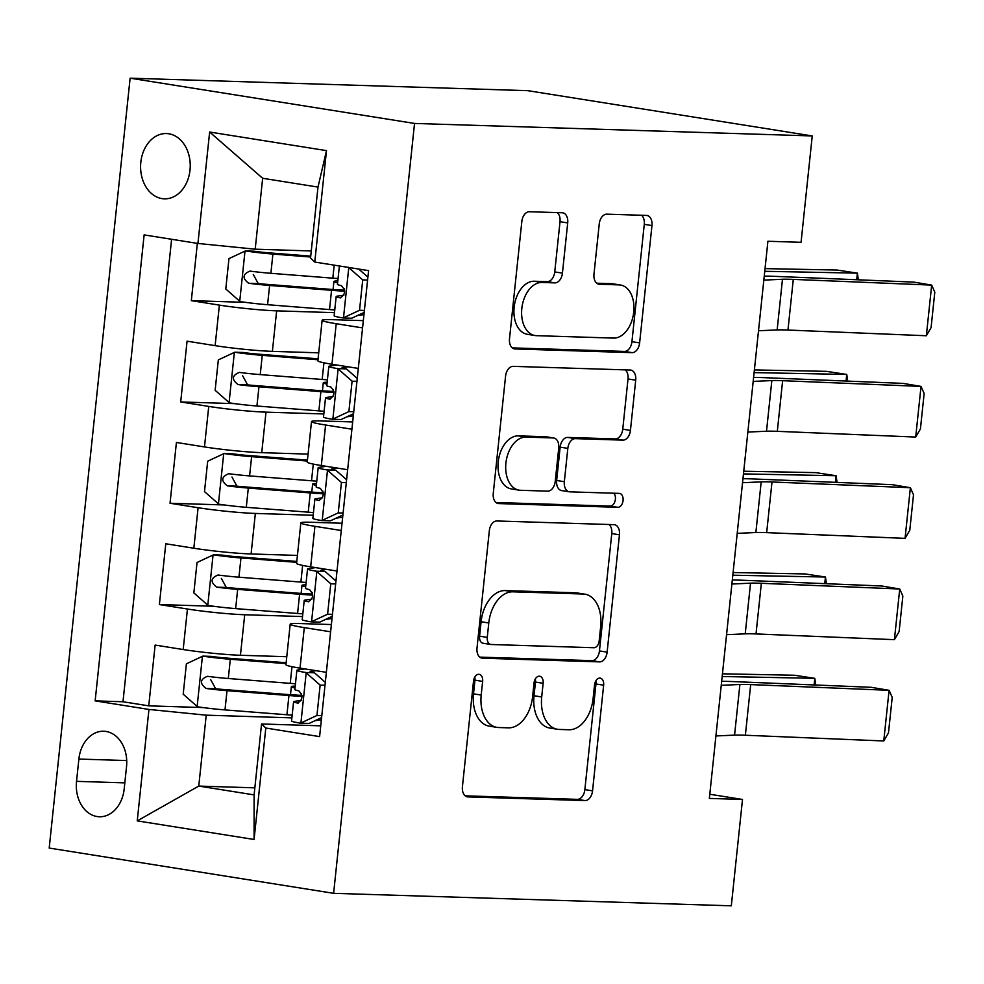 <?xml version="1.0" encoding="UTF-8"?>
<svg xmlns="http://www.w3.org/2000/svg" width="984" height="984" viewBox="0 0 984 984"><rect width="100%" height="100%" fill="white"/><g stroke="black" fill="none" stroke-linecap="round" stroke-linejoin="round"><path stroke-width="1.48" d="M478.814 674.286A7.011 4.539 99 0 0 473.525 681.1L462.418 786.757A10.012 6.482 99 0 0 467.351 796.856A10.012 6.482 99 0 0 467.88 796.905L585 800.582A10.012 6.482 99 0 0 592.553 790.841L603.647 685.196A7.011 4.539 99 0 0 600.203 678.124A7.011 4.539 99 0 0 599.834 678.087A7.011 4.539 99 0 0 594.545 684.913L593.106 698.579A32.054 20.738 99 0 1 568.937 729.747L559.183 729.439A32.054 20.738 99 0 1 557.485 729.279A32.054 20.738 99 0 1 541.704 696.967L543.143 683.29A7.011 4.539 99 0 0 539.687 676.229A7.011 4.539 99 0 0 539.318 676.192A7.011 4.539 99 0 0 534.029 683.007L532.602 696.684A32.054 20.738 99 0 1 508.433 727.84L498.679 727.533A32.054 20.738 99 0 1 496.981 727.373A32.054 20.738 99 0 1 481.201 695.061L482.64 681.395A7.011 4.539 99 0 0 479.183 674.323A7.011 4.539 99 0 0 478.814 674.286M140.823 162.274A32.657 24.821 -88.2 0 0 164.389 198.829A32.657 24.821 -88.2 0 0 190.01 170.109A32.657 24.821 -88.2 0 0 166.444 133.553A32.657 24.821 -88.2 0 0 140.823 162.274M567.707 222.913A10.012 6.482 99 0 0 562.774 212.815A10.012 6.482 99 0 0 562.245 212.765L529.392 211.732A10.012 6.482 99 0 0 521.84 221.474L509.503 338.803A10.012 6.482 99 0 0 514.435 348.902A10.012 6.482 99 0 0 514.964 348.951L632.072 352.641A10.012 6.482 99 0 0 639.625 342.899L651.961 225.57A10.012 6.482 99 0 0 647.029 215.471A10.012 6.482 99 0 0 646.5 215.422L606.808 214.168A10.012 6.482 99 0 0 599.256 223.909L593.979 274.118A10.012 6.482 99 0 0 598.912 284.216A10.012 6.482 99 0 0 599.441 284.265L619.12 284.893A26.802 17.331 99 0 1 620.547 285.028A26.802 17.331 99 0 1 633.61 313.121A26.802 17.331 99 0 1 613.536 338.09L536.44 335.667A26.802 17.331 99 0 1 535.013 335.532A26.802 17.331 99 0 1 521.951 307.426A26.802 17.331 99 0 1 542.024 282.469L554.878 282.875A10.012 6.482 99 0 0 562.43 273.134L567.707 222.913L560.019 221.695A10.012 6.482 99 0 0 557.264 212.618M333.613 893.324L731.321 905.821L742.502 799.463L709.353 798.418L767.914 241.264L801.062 242.31L812.243 135.94L414.535 123.443L333.613 893.324L49.2 848.06L130.122 78.179L414.535 123.443M496.883 520.979A10.012 6.482 99 0 0 489.331 530.708L477.006 648.05A10.012 6.482 99 0 0 481.939 658.136A10.012 6.482 99 0 0 482.467 658.198L599.576 661.875A10.012 6.482 99 0 0 607.128 652.134L619.453 534.804A10.012 6.482 99 0 0 614.533 524.706A10.012 6.482 99 0 0 613.991 524.657L496.883 520.979M493.255 493.427L505.579 376.097A10.012 6.482 99 0 1 513.131 366.356L630.252 370.033A10.012 6.482 99 0 1 630.781 370.082A10.012 6.482 99 0 1 635.713 380.181L630.436 430.402A10.012 6.482 99 0 1 622.884 440.131L575.382 438.643A10.012 6.482 99 0 0 567.829 448.384L564.336 481.693A10.012 6.482 99 0 0 569.269 491.791A10.012 6.482 99 0 0 569.798 491.84L619.243 493.39A7.011 4.539 99 0 1 619.612 493.427A7.011 4.539 99 0 1 623.032 500.782A7.011 4.539 99 0 1 617.78 507.313L498.716 503.574A10.012 6.482 99 0 1 498.187 503.525A10.012 6.482 99 0 1 493.255 493.427M197.353 243.368L191.327 300.649L245.471 302.359M334.474 312.666L276.652 310.846A40.824 2.546 -174 0 1 219.383 305.114L215.127 345.642L187.071 341.177L180.687 401.952L234.832 403.649M323.822 413.957L266 412.148A40.824 2.546 -174 0 1 208.743 406.417L204.475 446.933L176.419 442.468L170.035 503.254L224.18 504.952M313.183 515.259L255.348 513.439A40.824 2.546 -174 0 1 198.092 507.719L193.836 548.236L165.779 543.771L159.383 604.557L187.44 609.022A40.824 2.546 6 0 0 244.708 614.742L302.531 616.562M213.54 606.255L159.383 604.557M215.127 345.642A40.824 2.546 6 0 0 272.383 351.362L318.718 352.826M204.475 446.933A40.824 2.546 6 0 0 261.744 452.665L308.078 454.116M193.836 548.236A40.824 2.546 6 0 0 251.092 553.967L297.426 555.419M124.193 788.922L126.53 766.647A31.636 24.047 -88.2 0 0 103.701 731.223A31.636 24.047 -88.2 0 0 78.88 759.058L76.531 781.345A31.636 24.047 -88.2 0 0 99.372 816.757A31.636 24.047 -88.2 0 0 124.193 788.922M197.932 243.466L209.641 132.028L326.491 150.626L314.769 262.064L310.538 258.005L317.992 187.083L262.654 178.276L255.2 249.186L197.932 243.466L144.131 234.893L95.153 700.879L148.953 709.439L206.222 715.171L291.891 717.865M314.769 262.064L368.582 270.625L319.603 736.61L265.803 728.037L254.081 839.475L137.243 820.877L148.953 709.439M363.33 320.636L331.989 319.652A40.824 2.546 -174 0 0 322.137 320.28L317.881 360.796A40.824 2.546 6 0 0 331.965 364.24L358.299 368.422M352.678 421.939L321.35 420.955A40.824 2.546 -174 0 0 311.498 421.582L307.229 462.099A40.824 2.546 6 0 0 321.325 465.53L347.659 469.725M342.026 523.242L310.698 522.258A40.824 2.546 -174 0 0 300.846 522.885L296.59 563.402A40.824 2.546 6 0 0 310.673 566.833L337.008 571.028M171.597 239.272L122.988 701.752L148.744 705.848L155.128 645.074L183.184 649.538A40.824 2.546 6 0 0 240.44 655.27L286.774 656.722M331.387 624.545L300.046 623.548A40.824 2.546 6 0 0 290.194 624.176A40.824 2.546 6 0 0 304.29 627.62L330.624 631.802M290.194 624.176L285.938 664.704A40.824 2.546 6 0 0 300.022 668.136L326.356 672.33M362.567 327.906L336.221 323.711A40.824 2.546 -174 0 1 322.137 320.28M351.915 429.208L325.581 425.014A40.824 2.546 -174 0 1 311.498 421.582M341.263 530.511L314.929 526.317A40.824 2.546 -174 0 1 300.846 522.885M198.092 507.719L170.035 503.254M208.743 406.417L180.687 401.952M219.383 305.114L191.327 300.649M255.2 249.186L311.276 250.957M206.222 715.171L198.768 786.081L254.106 794.887L261.56 723.978L265.803 728.037M254.856 787.84L198.768 786.081L137.243 820.877M320.735 725.835L261.56 723.978M812.243 135.94L527.83 90.676L130.122 78.179M742.502 799.463L709.796 794.248M202.888 707.558L148.744 705.848M122.988 701.752L95.153 700.879M254.106 794.887L254.081 839.475M209.641 132.028L262.654 178.276M326.491 150.626L317.992 187.083M474.805 677.078A7.011 4.539 99 0 1 474.952 680.165L473.513 693.843A32.054 20.738 99 0 0 489.294 726.155L496.981 727.373M557.485 729.279L549.798 728.049A32.054 20.738 99 0 1 534.017 695.737L535.456 682.072A7.011 4.539 99 0 0 535.308 678.985M465.174 795.835L577.313 799.352A10.012 6.482 99 0 0 584.865 789.623L595.96 683.966A7.011 4.539 99 0 0 595.824 680.879M479.749 657.127L591.888 660.645A10.012 6.482 99 0 0 599.441 650.916L611.777 533.574A10.012 6.482 99 0 0 609.022 524.497M487.264 637.398A7.011 4.539 99 0 0 490.708 644.459A7.011 4.539 99 0 0 491.077 644.495L593.881 647.73A7.011 4.539 99 0 0 599.17 640.904L600.683 626.488A32.054 20.738 99 0 0 584.902 594.176A32.054 20.738 99 0 0 583.204 594.016L512.935 591.814A32.054 20.738 99 0 0 488.777 622.97L487.264 637.398L479.577 636.168A7.011 4.539 99 0 0 483.021 643.241A7.011 4.539 99 0 0 483.39 643.278M584.902 594.176L577.214 592.958A32.054 20.738 99 0 0 575.517 592.798L583.204 594.016M479.577 636.168L481.09 621.753A32.054 20.738 99 0 1 505.247 590.584L575.517 592.798M569.269 491.791L561.581 490.573A10.012 6.482 99 0 1 556.649 480.475L560.142 447.154A10.012 6.482 99 0 1 567.694 437.425L615.197 438.913A10.012 6.482 99 0 0 622.749 429.172L628.026 378.963A10.012 6.482 99 0 0 625.27 369.886M495.998 502.504L610.092 506.096A7.011 4.539 99 0 0 615.025 501.114A7.011 4.539 99 0 0 613.782 493.218M526.096 437.093A26.802 17.331 99 0 0 506.034 462.062A26.802 17.331 99 0 0 519.097 490.155A26.802 17.331 99 0 0 520.511 490.29L547.67 491.151A10.012 6.482 99 0 0 555.222 481.41L558.727 448.101A10.012 6.482 99 0 0 553.795 438.003A10.012 6.482 99 0 0 553.266 437.954L526.096 437.093L518.408 435.875A26.802 17.331 99 0 0 498.347 460.832A26.802 17.331 99 0 0 511.409 488.937L519.097 490.155M553.795 438.003L546.108 436.773A10.012 6.482 99 0 0 545.579 436.724L553.266 437.954M518.408 435.875L545.579 436.724M535.013 335.532L527.326 334.302A26.802 17.331 99 0 1 514.263 306.208A26.802 17.331 99 0 1 534.337 281.24L547.19 281.645A10.012 6.482 99 0 0 554.742 271.904L560.019 221.695M620.547 285.028L612.86 283.798A26.802 17.331 99 0 0 611.433 283.663L619.12 284.893M596.734 283.207L611.433 283.663M512.258 347.893L624.385 351.411A10.012 6.482 99 0 0 631.937 341.669L644.274 224.34A10.012 6.482 99 0 0 641.519 215.262M286.147 662.736L225.262 657.964A13.776 0.861 6 0 1 211.449 656.389L202.827 656.119L186.394 663.806L183.196 694.2L197.513 706.77A27.048 1.685 6 0 0 224.992 709.907L286.934 714.765A78.068 4.883 6 0 0 292.174 715.171M202.827 656.119A27.048 1.685 6 0 0 230.317 659.255L286.049 663.634M814.112 684.938L814.801 678.333L722.17 676.5M815.748 685.012L814.801 678.333L794.445 675.245L722.453 673.819M295.028 688.025A32.152 2.005 -174 0 1 291.338 686.684A32.152 2.005 -174 0 1 295.225 686.131M295.471 683.769A78.068 4.883 -174 0 1 290.231 683.363L228.3 678.505A27.048 1.685 -174 0 1 207.39 676.316C199.961 679.378 199.531 683.437 206.111 688.468A27.048 1.685 6 0 0 227.021 690.67L288.952 695.528A78.068 4.883 6 0 0 302.113 696.463M302.002 695.405A64.809 4.047 -174 0 1 283.896 694.224L221.966 689.366A13.776 0.861 -174 0 1 215.656 688.763L210.687 679.649M321.608 717.607L309.136 723.437L300.514 723.166L316.946 715.479L320.144 685.098L305.839 672.515A27.048 1.685 -174 0 1 296.885 670.301A27.048 1.685 -174 0 1 297.697 669.981L304.942 668.923M305.839 672.515L314.45 672.785A13.776 0.861 -174 0 1 310.083 671.691A13.776 0.861 -174 0 1 310.489 671.531L316.122 670.694M721.247 685.319L739.894 684.483A51.033 3.186 -174 0 1 750.694 684.593L889.081 690.313L871.111 687.299L732.723 681.58A76.543 4.785 6 0 0 721.666 681.309M300.514 723.166A27.048 1.685 -174 0 1 291.559 720.952L293.589 701.703A27.048 1.685 6 0 0 297.586 703.031L297.918 703.068M715.921 735.958L734.568 735.122A51.033 3.186 -174 0 1 745.368 735.245L883.767 740.964L889.081 690.313L892.217 697.385L888.49 732.846L883.767 740.964M314.88 720.743L321.374 719.796M314.45 672.785L325.31 682.33M301.301 700.374L294.388 701.383A27.048 1.685 6 0 0 293.589 701.703M298.25 703.043L297.586 703.031C302.851 699.895 303.269 695.836 298.865 690.866A27.048 1.685 -174 0 1 294.856 689.55L296.885 670.301M316.946 715.479L321.805 715.639M325.003 685.245L320.144 685.098M296.799 561.433L235.914 556.661A13.776 0.861 6 0 1 222.101 555.087L213.479 554.816L197.034 562.504L193.848 592.897L208.153 605.467A27.048 1.685 6 0 0 235.643 608.616L297.586 613.475A78.068 4.883 6 0 0 302.814 613.868M213.479 554.816A27.048 1.685 6 0 0 240.969 557.965L296.701 562.331M824.752 583.635L825.453 577.03L732.822 575.209M826.4 583.709L825.453 577.03L805.084 573.943L733.105 572.528M305.667 586.722A32.152 2.005 -174 0 1 301.977 585.382A32.152 2.005 -174 0 1 305.864 584.828M306.122 582.466A78.068 4.883 -174 0 1 300.883 582.073L238.94 577.202A27.048 1.685 -174 0 1 218.042 575.013C210.601 578.075 210.182 582.134 216.763 587.165A27.048 1.685 6 0 0 237.661 589.367L299.603 594.225A78.068 4.883 6 0 0 312.752 595.16M312.654 594.102A64.809 4.047 -174 0 1 294.548 592.922L232.605 588.063A13.776 0.861 -174 0 1 226.295 587.473L221.326 578.346M307.438 460.143L246.553 455.358A13.776 0.861 6 0 1 232.741 453.796L224.131 453.526L207.685 461.201L204.487 491.594L218.805 504.165A27.048 1.685 6 0 0 246.295 507.313L308.226 512.172A78.068 4.883 6 0 0 313.465 512.566M224.131 453.526A27.048 1.685 6 0 0 251.609 456.662L307.34 461.029M835.404 482.344L836.105 475.727L743.461 473.907M837.04 482.406L836.105 475.727L815.736 472.64L743.744 471.225M316.319 485.419A32.152 2.005 -174 0 1 312.629 484.079A32.152 2.005 -174 0 1 316.516 483.538M316.762 481.164A78.068 4.883 -174 0 1 311.534 480.77L249.592 475.912A27.048 1.685 -174 0 1 228.682 473.71C221.252 476.785 220.822 480.832 227.402 485.862A27.048 1.685 6 0 0 248.312 488.064L310.255 492.923A78.068 4.883 6 0 0 323.404 493.857M323.305 492.799A64.809 4.047 -174 0 1 305.188 491.619L243.257 486.76A13.776 0.861 -174 0 1 236.947 486.17L231.978 477.043M318.09 358.84L257.205 354.055A13.776 0.861 6 0 1 243.392 352.493L234.77 352.223L218.325 359.898L215.139 390.291L229.444 402.874A27.048 1.685 6 0 0 256.935 406.011L318.877 410.869A78.068 4.883 6 0 0 324.105 411.263M234.77 352.223A27.048 1.685 6 0 0 262.261 355.359L317.992 359.738M846.056 381.042L846.744 374.437L754.113 372.604M847.691 381.103L846.744 374.437L826.388 371.349L754.396 369.923M326.959 384.117A32.152 2.005 -174 0 1 323.281 382.776A32.152 2.005 -174 0 1 327.168 382.235M327.414 379.861A78.068 4.883 -174 0 1 322.174 379.467L260.243 374.609A27.048 1.685 -174 0 1 239.333 372.407C231.892 375.482 231.474 379.529 238.054 384.572A27.048 1.685 6 0 0 258.964 386.761L320.895 391.62A78.068 4.883 6 0 0 334.056 392.554M333.945 391.497A64.809 4.047 -174 0 1 315.839 390.328L253.897 385.457A13.776 0.861 -174 0 1 247.587 384.867L242.63 375.74M310.735 256.123L267.845 252.765A13.776 0.861 6 0 1 254.044 251.191L245.422 250.92L228.977 258.608L225.779 288.988L240.096 301.571A27.048 1.685 6 0 0 267.587 304.708L329.517 309.566A78.068 4.883 6 0 0 334.757 309.96M245.422 250.92A27.048 1.685 6 0 0 272.912 254.056L310.649 257.021M856.695 279.739L857.396 273.134L764.765 271.301M858.343 279.813L857.396 273.134L837.027 270.047L765.048 268.62M337.61 282.814A32.152 2.005 -174 0 1 333.92 281.473A32.152 2.005 -174 0 1 337.807 280.932M338.053 278.558A78.068 4.883 -174 0 1 332.826 278.164L270.883 273.306A27.048 1.685 -174 0 1 249.973 271.104C242.544 274.179 242.113 278.226 248.706 283.269A27.048 1.685 6 0 0 269.604 285.458L331.547 290.317A78.068 4.883 6 0 0 344.695 291.252M344.597 290.206A64.809 4.047 -174 0 1 326.491 289.025L264.548 284.167A13.776 0.861 -174 0 1 258.238 283.564L253.269 274.45M332.248 616.304L319.775 622.134L311.153 621.863L327.598 614.188L330.784 583.795L316.479 571.212A27.048 1.685 -174 0 1 307.537 568.998A27.048 1.685 -174 0 1 308.336 568.678L315.593 567.62M316.479 571.212L325.101 571.483A13.776 0.861 -174 0 1 320.722 570.388A13.776 0.861 -174 0 1 321.141 570.228L326.774 569.404M731.899 584.016L750.534 583.18A51.033 3.186 -174 0 1 761.345 583.291L899.733 589.01L881.762 585.997L743.375 580.277A76.543 4.785 6 0 0 732.317 580.006M311.153 621.863A27.048 1.685 -174 0 1 302.211 619.649L304.228 600.4A27.048 1.685 6 0 0 308.238 601.728L308.558 601.765M726.573 634.668L745.22 633.831A51.033 3.186 -174 0 1 756.019 633.942L894.407 639.661L899.733 589.01L902.857 596.083L899.13 631.543L894.407 639.661M325.519 619.453L332.014 618.493M325.101 571.483L335.962 581.027M311.94 599.072L305.04 600.092A27.048 1.685 6 0 0 304.228 600.4M308.902 601.753L308.238 601.728C313.49 598.592 313.921 594.533 309.505 589.576A27.048 1.685 -174 0 1 305.507 588.247L307.537 568.998M327.598 614.188L332.457 614.336M335.655 583.942L330.784 583.795M342.899 515.001L330.427 520.831L321.805 520.561L338.238 512.885L341.436 482.492L327.131 469.921A27.048 1.685 -174 0 1 318.176 467.707A27.048 1.685 -174 0 1 318.988 467.388L326.233 466.318M327.131 469.921L335.753 470.192A13.776 0.861 -174 0 1 331.374 469.085A13.776 0.861 -174 0 1 331.78 468.925L337.414 468.101M742.539 482.713L761.186 481.877A51.033 3.186 -174 0 1 771.997 481.988L910.385 487.707L892.414 484.694L754.015 478.974A76.543 4.785 6 0 0 742.957 478.716M321.805 520.561A27.048 1.685 -174 0 1 312.851 518.347L314.88 499.109A27.048 1.685 6 0 0 318.877 500.425L319.21 500.462M737.213 533.365L755.86 532.529A51.033 3.186 -174 0 1 766.671 532.639L905.059 538.359L910.385 487.707L913.509 494.792L909.782 530.241L905.059 538.359M336.171 518.15L342.666 517.19M335.753 470.192L346.602 479.737M322.592 497.769L315.692 498.79A27.048 1.685 6 0 0 314.88 499.109M319.554 500.45L318.877 500.425C324.142 497.289 324.572 493.242 320.157 488.273A27.048 1.685 -174 0 1 316.159 486.945L318.176 467.707M338.238 512.885L343.108 513.033M346.294 482.64L341.436 482.492M353.539 413.711L341.067 419.541L332.457 419.27L348.889 411.583L352.087 381.189L337.77 368.619A27.048 1.685 -174 0 1 328.828 366.405A27.048 1.685 -174 0 1 329.628 366.085L336.885 365.015M337.77 368.619L346.393 368.889A13.776 0.861 -174 0 1 342.026 367.782A13.776 0.861 -174 0 1 342.432 367.622L348.065 366.798M753.191 381.411L771.837 380.574A51.033 3.186 -174 0 1 782.637 380.697L921.024 386.404L903.054 383.391L764.666 377.684A76.543 4.785 6 0 0 753.609 377.413M332.457 419.27A27.048 1.685 -174 0 1 323.502 417.056L325.519 397.807A27.048 1.685 6 0 0 329.529 399.123L329.861 399.16M747.865 432.062L766.511 431.226A51.033 3.186 -174 0 1 777.311 431.336L915.698 437.056L921.024 386.404L924.148 393.489L920.421 428.938L915.698 437.056M346.823 416.847L353.317 415.888M346.393 368.889L357.253 378.434M333.244 396.466L326.331 397.487A27.048 1.685 6 0 0 325.519 397.807M330.193 399.147L329.529 399.123C334.794 395.986 335.212 391.939 330.808 386.97A27.048 1.685 -174 0 1 326.799 385.654L328.828 366.405M348.889 411.583L353.748 411.73M356.946 381.349L352.087 381.189M763.83 280.108L782.477 279.272A51.033 3.186 -174 0 1 793.288 279.394L931.676 285.102L913.706 282.101L775.318 276.381A76.543 4.785 6 0 0 764.26 276.11M364.191 312.408L351.719 318.238L343.096 317.967A27.048 1.685 -174 0 1 334.154 315.753L336.171 296.504A27.048 1.685 6 0 0 340.169 297.832L340.501 297.869M758.516 330.759L777.151 329.923A51.033 3.186 -174 0 1 787.963 330.046L926.35 335.753L931.676 285.102L934.8 292.187L931.073 327.635L926.35 335.753M357.463 315.544L363.957 314.597M343.096 317.967L359.529 310.28L362.727 279.887L348.422 267.316M358.705 269.05L367.893 277.131M343.883 295.175L336.983 296.184A27.048 1.685 6 0 0 336.171 296.504M340.845 297.844L340.169 297.832C345.433 294.683 345.864 290.637 341.448 285.668A27.048 1.685 -174 0 1 337.451 284.351L339.382 265.975M359.529 310.28L364.4 310.44M367.598 280.046L362.727 279.887M276.652 310.846L272.383 351.362M266 412.148L261.744 452.665M255.348 513.439L251.092 553.967M244.708 614.742L240.44 655.27M304.29 627.62L300.022 668.136M336.221 323.711L331.965 364.24M325.581 425.014L321.325 465.53M314.929 526.317L310.673 566.833M187.44 609.022L183.184 649.538M124.833 782.858L76.531 781.345M126.727 760.558L78.88 759.058M473.513 693.843L481.201 695.061M535.456 682.072L543.143 683.29M534.017 695.737L541.704 696.967M595.96 683.966L603.647 685.196M584.865 789.623L592.553 790.841M577.313 799.352L585 800.582M466.834 796.732L467.88 796.905M474.952 680.165L482.64 681.395M611.777 533.574L619.453 534.804M599.441 650.916L607.128 652.134M591.888 660.645L599.576 661.875M481.41 658.025L482.467 658.198M505.247 590.584L512.935 591.814M481.09 621.753L488.777 622.97M628.026 378.963L635.713 380.181M622.749 429.172L630.436 430.402M615.197 438.913L622.884 440.131M567.694 437.425L575.382 438.643M560.142 447.154L567.829 448.384M556.649 480.475L564.336 481.693M610.092 506.096L617.78 507.313M497.67 503.402L498.716 503.574M554.742 271.904L562.43 273.134M547.19 281.645L554.878 282.875M534.337 281.24L542.024 282.469M598.395 284.105L599.441 284.265M644.274 224.34L651.961 225.57M631.937 341.669L639.625 342.899M624.385 351.411L632.072 352.641M513.919 348.791L514.964 348.951M202.421 656.316L197.144 706.463M301.411 695.368L301.584 693.794M288.952 695.528L286.934 714.765M291.99 666.697L290.231 683.363M227.021 690.67L224.992 709.907M230.317 659.255L228.3 678.505M215.656 688.763L206.111 688.468M300.92 722.969L306.184 672.835M739.894 684.483L734.568 735.122M750.694 684.593L745.368 735.245M213.061 555.013L207.796 605.16M312.063 594.078L312.223 592.491M299.603 594.225L297.586 613.475M302.629 565.394L300.883 582.073M237.661 589.367L235.643 608.616M240.969 557.965L238.94 577.202M226.295 587.473L216.763 587.165M223.712 453.71L218.436 503.857M322.703 492.775L322.875 491.188M310.255 492.923L308.226 512.172M313.281 464.104L311.534 480.77M248.312 488.064L246.295 507.313M251.609 456.662L249.592 475.912M236.947 486.17L227.402 485.862M234.364 352.407L229.088 402.554M333.355 391.472L333.514 389.898M320.895 391.62L318.877 410.869M323.933 362.801L322.174 379.467M258.964 386.761L256.935 406.011M262.261 355.359L260.243 374.609M247.587 384.867L238.054 384.572M245.004 251.117L239.739 301.252M343.994 290.169L344.166 288.595M331.547 290.317L329.517 309.566M334.191 265.151L332.826 278.164M269.604 285.458L267.587 304.708M272.912 254.056L270.883 273.306M258.238 283.564L248.706 283.269M311.571 621.679L316.836 571.532M750.534 583.18L745.22 633.831M761.345 583.291L756.019 633.942M322.211 520.376L327.488 470.229M761.186 481.877L755.86 532.529M771.997 481.988L766.671 532.639M332.863 419.073L338.127 368.926M771.837 380.574L766.511 431.226M782.637 380.697L777.311 431.336M343.502 317.771L348.779 267.623M782.477 279.272L777.151 329.923M793.288 279.394L787.963 330.046M483.021 643.241L490.708 644.459M291.338 686.684L290.489 694.716M301.977 585.382L301.141 593.413M312.629 484.079L311.78 492.111M323.281 382.776L322.432 390.808M333.92 281.473L333.084 289.517"/></g></svg>
